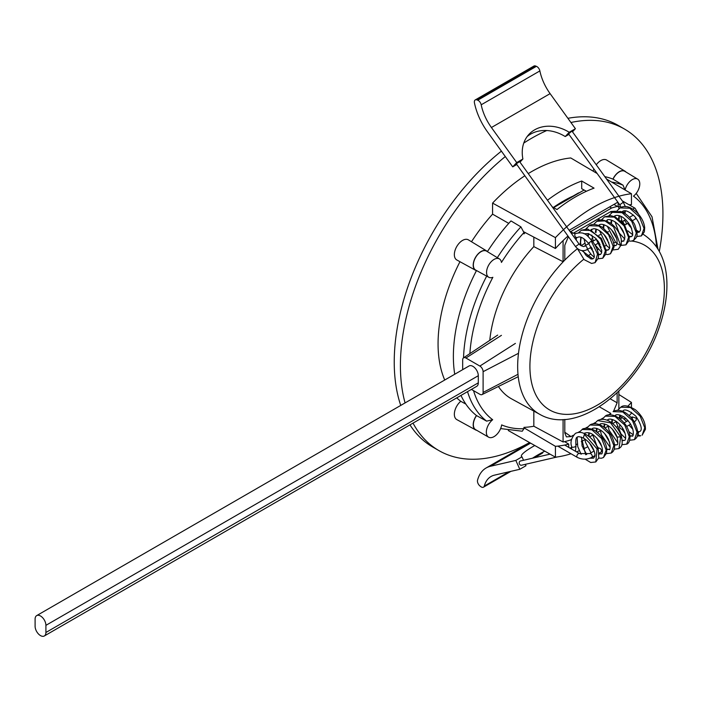 <?xml version="1.0" encoding="UTF-8"?>
<svg xmlns="http://www.w3.org/2000/svg" width="702" height="702" viewBox="0 0 702 702"><rect width="100%" height="100%" fill="white"/><g stroke="black" fill="none" stroke-linecap="round" stroke-linejoin="round"><path stroke-width="1.05" d="M586.381 191.295L581.704 188.689L581.704 181.019L594.059 188.145A144.796 83.599 120 0 0 556.993 209.547L552.167 206.757M617.848 202.167L569.146 230.282M613.89 204.449L618.146 206.818L618.146 202.58M567.927 236.065A132.529 76.518 120 0 0 555.422 248.499L555.422 237.636A144.796 83.599 -60 0 1 631.449 193.743L631.449 204.607A132.529 76.518 120 0 0 629.106 204.8M620.586 206.212A132.529 76.518 120 0 0 618.146 206.818M547.463 200.237A144.796 83.599 -60 0 1 581.704 181.019M579.826 192.506A131.783 76.088 120 0 0 578.176 193.129L553.369 207.45A130.818 75.526 -60 0 1 575.447 195.033M523.911 231.888L555.422 248.499M631.449 193.743L606.563 179.063M597.191 173.543L570.761 157.959A144.796 83.599 120 0 0 528.255 173.613M612.943 179.115A11.144 6.432 -60 0 1 624.964 171.165A11.144 6.432 -60 0 1 625.956 172.034M593.12 171.139A11.609 6.704 -60 0 1 593.883 168.954M596.261 164.786A11.609 6.704 -60 0 1 606.668 160.065L624.964 171.165M476.456 270.63A11.144 6.432 -60 0 1 475.579 270.279A11.144 6.432 -60 0 1 475.508 257.371A11.144 6.432 -60 0 1 486.723 250.974A11.144 6.432 -60 0 1 487.46 251.562M475.579 270.279L456.818 259.977A11.609 6.704 -60 0 1 456.748 246.542A11.609 6.704 -60 0 1 468.427 239.882L486.723 250.974M555.422 237.636L492.576 203.097A144.796 83.599 120 0 1 524.561 175.965M405.072 402.922A185.635 107.178 -60 0 1 400.412 365.575A185.635 107.178 -60 0 1 505.291 156.546M523.771 143.068A185.635 107.178 -60 0 1 546.744 130.528M570.928 122.499A185.635 107.178 -60 0 1 624.482 129.036A185.635 107.178 -60 0 1 659.318 251.386M529.571 442.558A185.635 107.178 -60 0 1 438.855 450.561A185.635 107.178 -60 0 1 413.013 423.113M465.865 404.106L460.766 401.298A11.609 6.704 120 0 0 454.659 411.477A11.609 6.704 120 0 0 456.818 419.603L475.579 429.905A11.144 6.432 120 0 0 476.746 430.317M460.766 401.298A132.371 76.43 -60 0 1 456.765 397.858M444.726 380.028A132.371 76.43 -60 0 1 459.968 261.714M471.498 241.742A132.371 76.43 -60 0 1 492.576 214.154L492.576 203.097M400.745 405.414A185.635 107.178 -60 0 1 394.234 362.013A185.635 107.178 -60 0 1 501.395 151.149M567.9 118.305A185.635 107.178 -60 0 1 618.304 125.465L624.482 129.036M438.855 450.561L432.678 446.99A185.635 107.178 -60 0 1 409.968 424.877M492.576 214.154L508.757 223.385M615.803 421.753L612.723 423.525M608.072 426.211L605.001 427.992M600.359 430.668L597.279 432.45M592.637 435.126L589.557 436.898M584.915 439.584L581.291 441.681M577.193 444.041L575.798 444.849M571.814 447.148L570.059 448.166M568.734 447.393L568.734 444.103L564.601 441.637M568.734 444.103A132.529 76.518 -60 0 1 555.422 446.314L555.422 457.177A144.796 83.599 120 0 0 570.761 453.834M576.447 451.851A144.796 83.599 120 0 0 579.229 450.745M583.213 448.999A144.796 83.599 120 0 0 587.284 447.016M616.496 427.334A144.796 83.599 120 0 0 617.146 426.781M629.238 415.549A144.796 83.599 120 0 0 631.449 413.285L631.449 412.293M631.449 407.335L631.449 402.421A132.529 76.518 -60 0 1 627.921 406.16M623.271 410.81A132.529 76.518 -60 0 1 622.709 411.354M523.946 427.799L555.422 446.314M631.449 402.421L618.857 394.489M476.456 415.514A11.144 6.432 120 0 0 475.579 429.905M555.422 457.177L508.283 430.519M570.629 231.669L611.635 207.994L609.582 206.932M533.836 411.082L533.836 426.219A130.818 75.526 -60 0 1 523.946 427.36L523.946 428.711L522.253 431.23L500.631 428.58M523.946 428.711A132.318 76.395 -60 0 1 501.649 424.903A10.916 6.3 -60 0 1 500.438 429.019A10.916 6.3 -60 0 1 488.592 437.162A10.916 6.3 -60 0 1 486.688 429.291A10.916 6.3 -60 0 1 492.681 419.726A132.318 76.395 -60 0 1 473.517 390.637M460.977 395.428A136.934 79.054 120 0 0 476.561 415.602L486.635 421.139L492.681 419.726M476.5 270.533A136.934 79.054 120 0 0 454.729 374.245M476.561 415.602A10.916 6.3 120 0 0 475.623 429.668L488.592 437.162M499.42 258.933L486.609 251.167A10.916 6.3 120 0 0 475.623 257.432A10.916 6.3 120 0 0 475.693 270.086L488.82 277.29A10.6 6.116 -60 0 1 488.75 265.014A10.6 6.116 -60 0 1 499.42 258.933A10.6 6.116 -60 0 1 501.447 262.425A132.318 76.395 -60 0 1 523.946 232.546L520.91 226.878L510.977 220.919A136.934 79.054 120 0 0 487.399 251.649M469.884 353.615A132.318 76.395 -60 0 1 492.857 277.308A10.6 6.116 -60 0 1 488.82 277.29M611.644 182.064A136.688 78.914 -60 0 1 623.034 185.179L613.065 179.168A136.934 79.054 120 0 0 604.817 176.641M625.096 189.996A10.6 6.116 -60 0 1 637.662 179.124L624.85 171.358A10.916 6.3 120 0 0 613.065 179.168M623.034 185.179L624.991 189.926M637.662 179.124A10.6 6.116 -60 0 1 636.477 193.024A10.6 6.116 -60 0 1 633.494 196.121A132.318 76.395 -60 0 1 656.528 246.832M571.454 439.408L570.305 440.075A130.818 75.526 -60 0 1 563.083 441.97L563.083 419.524M533.836 426.219L563.083 441.97M618.857 391.154L618.857 408.678M564.803 419.419L564.803 433.02L566.391 436.872L570.972 436.583L573.288 435.249M578.141 432.441L579.755 431.511M585.143 428.404L587.477 427.053M592.883 423.929L595.182 422.604M600.579 419.489L602.921 418.138M608.301 415.031L610.643 413.68M613.478 411.425L617.137 402.808L617.137 392.804M533.836 237.118L533.836 246.613A104.51 60.337 120 0 0 489.785 340.347M498.42 386.486A104.51 60.337 120 0 0 511.565 398.859L539.812 414.364A103.817 59.942 -60 0 1 517.664 366.479A103.817 59.942 -60 0 1 577.43 248.683M523.946 232.546L523.946 233.898A130.818 75.526 -60 0 1 525.166 232.555M533.836 246.613L563.083 261.714L563.083 240.61M568.392 236.714L564.803 245.261L564.803 259.933A103.817 59.942 120 0 0 563.083 261.714M615.593 211.223L610.968 211.486L573.315 233.222M597.99 218.971L600.096 220.147M618.857 206.634L618.857 208.731M611.635 207.994A130.818 75.526 -60 0 1 617.418 206.414M550.061 454.141L520.436 460.986A2.185 1.755 77 0 0 521.419 465.242L557.458 456.914M622.63 428.106A2.185 1.264 60 0 1 622.183 429.071A2.185 1.264 60 0 1 619.822 427.474A2.185 1.264 60 0 1 619.998 425.289A2.185 1.264 60 0 1 620.489 425.193M534.792 445.507A37.092 5.256 -24.2 0 0 521.402 456.335A37.092 5.256 -24.2 0 0 521.998 456.844L515.821 460.407L490.522 466.26A46.753 26.992 -120 0 0 486.109 467.988A46.753 26.992 -120 0 0 477.544 480.168A4.37 2.518 -120 0 0 480.045 486.056L480.817 486.644A4.37 2.518 -120 0 0 483.485 487.179A4.37 2.518 -120 0 0 484.283 486.056A36.916 21.314 60 0 1 491.023 476.5A36.916 21.314 60 0 1 494.506 475.14L519.805 469.287L525.982 465.724L525.359 464.338M542.988 452.088A36.916 21.314 -120 0 0 542.962 452.176A4.37 2.518 60 0 1 542.172 453.308L534.476 457.739M532.485 458.204A37.092 5.256 155.8 0 1 544.77 451.149M523.534 460.275L521.998 456.844M515.821 460.407L519.805 469.287M585.477 434.257L584.389 434.354L583.309 438.039C594.199 444.357 595.972 456.124 594.568 456.686L593.611 458.178L590.092 458.187M599.034 453.202L601.079 452.027A2.185 1.264 -120 0 0 601.535 451.026A2.185 1.264 -120 0 0 600.579 448.824A2.185 1.264 -120 0 0 598.894 448.245L597.955 448.789M640.329 435.881L640.672 435.731C638.092 435.582 637.504 434.266 638.908 431.791L639.39 431.625M571.226 131.651L568.567 133.88L619.752 204.808L623.297 202.255L572.112 131.318L571.226 131.651M597.56 243.533A2.185 1.264 -120 0 0 597.771 243.454A2.185 1.264 -120 0 0 597.946 243.322A2.185 1.264 -120 0 0 597.665 240.768A2.185 1.264 -120 0 0 595.586 239.672A2.185 1.264 -120 0 0 595.41 239.812M579.062 244.033L519.612 161.635L516.295 163.803L575.517 246.586L579.062 244.033C582.116 246.481 583.967 247.139 584.626 245.998A2.185 1.264 60 0 1 586.714 247.095A2.185 1.264 60 0 1 586.986 249.649A2.185 1.264 60 0 1 586.811 249.78A2.185 1.264 60 0 1 586.539 249.877M475.254 99.921L533.941 66.041A4.37 2.518 60 0 1 535.635 66.023L536.407 66.33A4.37 2.518 60 0 1 539.873 70.92A36.916 21.314 -120 0 0 550.105 93.638L575.403 128.703L569.225 132.266A37.092 29.826 43 0 0 529.018 134.301A37.092 29.826 43 0 0 522.893 159.012L516.716 162.583L491.418 127.518A36.916 21.314 60 0 1 481.195 104.8A4.37 2.518 -120 0 0 477.729 100.202L476.956 99.903A4.37 2.518 -120 0 0 475.254 99.921A4.37 2.518 -120 0 0 474.455 102.904A46.753 26.992 -120 0 0 487.434 131.792L512.732 166.857L516.716 162.583M516.444 164.716L512.732 166.857M519.98 162.144L522.893 159.012M568.945 134.398L565.233 136.548A37.092 29.826 -137 0 0 527.149 136.557M569.225 132.266L565.233 136.548M572.481 131.836L575.403 128.703M632.607 232.309L632.555 234.626L627.799 230.826M623.157 221.718A2.185 1.264 60 0 1 623.604 220.718A2.185 1.264 60 0 1 625.289 221.305A2.185 1.264 60 0 1 626.245 223.499A2.185 1.264 60 0 1 625.789 224.5A2.185 1.264 60 0 1 624.104 223.92A2.185 1.264 60 0 1 623.157 221.718M591.259 241.19L592.155 240.874C599.956 251.14 598.56 257.704 598.06 258.485L595.068 262.662L597.551 254.01L591.259 241.19C588.68 242.971 588.092 243.603 589.487 243.085M45.911 625.342L45.911 632.476A7.643 4.414 60 0 1 44.323 635.977A7.643 4.414 60 0 1 38.434 633.932A7.643 4.414 60 0 1 35.1 626.237L35.1 619.103A7.643 4.414 60 0 1 36.679 615.61A7.643 4.414 60 0 1 42.576 617.655A7.643 4.414 60 0 1 45.911 625.342L478.299 375.71L478.299 382.844A7.643 4.414 -120 0 1 476.719 386.337L44.323 635.977M478.299 375.71A7.643 4.414 -120 0 0 474.964 368.015A7.643 4.414 -120 0 0 469.068 365.97L36.679 615.61M471.393 389.408L479.87 394.305A4.581 2.65 -120 0 0 482.072 394.577A4.581 2.65 -120 0 0 483.108 392.427L483.108 371.683A4.581 2.65 -120 0 0 479.87 366.067L465.917 358.011A4.581 2.65 -120 0 0 463.539 357.836A4.581 2.65 -120 0 0 462.671 359.88L462.671 369.664M583.739 259.266A95.086 54.896 120 0 0 529.913 366.418A95.086 54.896 120 0 0 596.946 405.344A95.086 54.896 120 0 0 664.382 289.233A95.086 54.896 120 0 0 631.818 241.067M623.955 240.926A95.086 54.896 120 0 0 621.884 241.128M615.54 242.304A95.086 54.896 120 0 0 613.372 242.892M606.388 245.367A95.086 54.896 120 0 0 605.229 245.858M598.244 249.342A95.086 54.896 120 0 0 597.349 249.842M590.724 254.027A95.086 54.896 120 0 0 587.197 256.563M581.159 245.832A103.817 59.942 -60 0 1 584.845 243.234M590.996 239.373A103.817 59.942 -60 0 1 592.497 238.522M598.867 235.31A103.817 59.942 -60 0 1 600.385 234.635M607.599 231.958A103.817 59.942 -60 0 1 608.599 231.66M636.881 231.406A103.817 59.942 -60 0 1 639.031 232.222M643.62 234.565L643.19 234.301A103.817 59.942 -60 0 1 643.62 234.565C658.52 244.445 666.277 260.424 666.9 282.476C667.233 296.56 664.715 311.372 659.353 326.921C639.627 386.899 578.246 436.662 539.812 414.364M486.635 421.139A136.688 78.914 -60 0 1 467.532 391.646M497.692 335.082L463.539 357.836A136.688 78.914 -60 0 1 486.679 276.114M497.332 257.669A136.688 78.914 -60 0 1 520.91 226.878M599.35 406.791L610.863 413.434M570.972 436.583L564.803 432.23M617.137 402.808L610.266 398.841M610.284 211.881L611.898 212.627M583.239 437.995C579.44 436.574 577.571 436.293 577.623 437.144C576 436.802 575.464 439.689 575.991 445.805A2.185 0.825 166.7 0 1 575.342 446.621A2.185 0.825 166.7 0 1 573.113 447.244A2.185 0.825 166.7 0 1 571.744 446.805L571.63 449.148M631.37 417.743A2.185 1.755 -103 0 1 632.388 416.935L636.223 418.155L636.24 420.033L634.415 421.955M484.283 486.056L508.985 471.797M532.546 458.187L542.962 452.176M530.58 443.129L490.522 466.26M585.661 454.729L581.3 437.083M584.354 433.257L584.354 433.257C587.434 432.151 590.4 432.686 593.243 434.854C605.536 444.752 602.36 455.73 601.307 453.729L599.113 454.08M594.076 451.026L589.232 442.602M588.355 435.977L588.952 432.836M592.093 428.799L591.628 429.106L592.093 428.799C593.462 427.509 596.279 427.948 600.552 430.115C612.346 437.978 610.494 452.536 609.046 449.262L606.826 449.631M601.877 446.656L596.946 438.136M596.068 431.519L596.674 428.378M599.78 424.359L599.332 424.649L599.78 424.359C600.833 423.218 603.308 423.438 607.195 425.026C611.846 427.816 615.145 431.835 617.102 437.074L617.093 437.074C618.111 442.629 617.997 445.2 616.777 444.796L614.548 445.173M594.331 423.78L597.595 420.577L610.591 422.841L620.691 436.881L617.102 437.074M584.389 434.354L597.051 448.911L595.805 461.951L590.707 462.495L585.064 459.134M579.106 432.362L582.177 429.475L591.883 429.791L601.579 438.469L606.151 450.087L603.483 457.52L601.465 458.222L598.692 458.09M586.6 428.238L589.917 425.017L599.605 425.333L609.301 433.994L613.873 445.603L611.231 453.036L606.423 453.641M597.595 420.577C601.175 418.725 605.063 418.927 609.266 421.2C615.057 424.657 619.076 429.598 621.331 436.03L620.691 436.881L618.962 448.578L614.136 449.183M577.281 457.371A2.185 1.264 -60 0 1 576.825 456.37A2.185 1.264 -60 0 1 577.781 454.176A2.185 1.264 -60 0 1 579.466 453.589L589.636 453.589A2.185 1.264 60 0 1 591.312 454.176A2.185 1.264 60 0 1 592.269 456.37A2.185 1.264 60 0 1 591.812 457.371C586.969 459.722 582.125 459.722 577.281 457.371L557.774 446.112M620.542 419.155A2.185 1.264 -60 0 1 621.612 418.041A2.185 1.264 -60 0 1 622.7 417.927L619.963 416.347M602.053 419.322L605.326 416.11L615.031 416.409L624.736 425.079L629.317 436.705L626.649 444.147L621.858 444.717M634.389 439.671C635.652 438.478 641.786 436.117 633.581 420.638C624.253 408.09 615.628 409.775 613.083 411.635L622.779 411.969L632.467 420.63L637.039 432.239L634.389 439.671L629.58 440.268M620.761 407.204L630.457 407.493L640.163 416.137L644.761 427.755L642.128 435.214L645.41 429.378C645.568 422.297 642.26 415.786 635.494 409.836C628.457 405.58 623.552 404.703 620.761 407.204L617.488 410.407M609.599 442.199L604.668 433.678M603.79 427.062L604.396 423.92M624.578 440.286L624.473 440.356C626.245 440.847 627.649 430.352 616.417 421.49C612.302 418.98 609.336 418.453 607.511 419.893L607.66 419.805M622.244 440.303L624.473 440.356L622.279 440.707M617.312 437.732L612.398 429.229M611.512 422.604L612.109 419.463M615.259 415.426L614.785 415.733L615.259 415.426C616.479 414.031 619.427 414.566 624.113 417.006C636.705 427.149 632.993 438.381 632.204 435.889L629.992 436.258M632.3 435.828L629.966 435.845M625.034 433.283L621.998 429.15M619.234 418.146L619.84 415.005M622.946 410.986L622.498 411.275L622.946 410.986C624.622 408.634 628.913 410.363 635.828 416.154C645.436 430.949 639.153 431.519 639.934 431.432L638.908 431.791M622.139 211.741A2.185 1.579 18 0 0 624.754 211.925A2.185 1.579 18 0 0 625.359 211.214L625.421 211.021M584.45 246.139A2.185 1.264 60 0 1 584.626 245.998L588.767 243.612M550.105 93.638L491.418 127.518M539.873 70.92L481.195 104.8M477.729 100.202L536.407 66.33M535.635 66.023L476.956 99.903M636.986 232.502L639.206 232.134L636.951 232.099M639.215 232.134L640.163 230.642C640.294 230.949 642.119 225.886 634.687 216.409C628.702 211.056 624.552 209.486 622.226 211.688L621.77 211.978M619.111 215.716L618.506 218.857M619.392 225.474L624.306 233.985M629.264 236.96L631.467 236.6C631.335 234.872 634.705 238.961 630.852 226.562C622.402 212.732 615.119 215.286 614.531 216.128L614.048 216.444M611.381 220.165L610.784 223.315M611.67 229.94L616.584 238.443M621.551 241.418L623.753 241.058L624.912 237.048C622.314 222.28 607.634 217.225 606.774 220.603L606.317 220.902L606.774 220.603M603.667 224.631L603.062 227.773M603.939 234.389L608.871 242.91M613.82 245.875L616.04 245.507L613.794 245.472M616.04 245.507L617.102 243.612L620.691 245.507L621.323 244.682L618.225 249.289L620.691 245.507L613.601 226.895L604.913 220.902L596.867 221.288L593.594 224.491M620.041 207.915C624.894 204.966 630.615 206.572 637.205 212.741C641.628 217.453 644.12 222.455 644.69 227.729L644.366 231.809L641.4 235.916L644.032 228.457L639.434 216.848L629.729 208.204L620.041 207.915L616.76 211.118M628.852 240.97L630.931 241.172L633.652 240.382L636.31 232.959L631.747 221.349L622.06 212.68L612.355 212.346L609.038 215.575M621.13 245.428L625.938 244.849L628.588 237.399L623.999 225.772L614.285 217.12L604.589 216.83L601.324 220.024M633.002 209.293A2.185 1.264 -60 0 1 635.056 208.24L622.305 200.877M632.405 220.682L635.056 219.156A2.185 1.264 -120 0 0 635.503 218.155A2.185 1.264 -120 0 0 635.266 217.058M633.643 215.33A2.185 1.264 -120 0 0 632.871 215.374L633.353 215.058M571.639 233.748A2.185 1.264 -60 0 1 572.191 233.31A2.185 1.264 -60 0 1 573.288 233.204L569.796 231.186M573.288 233.204L575.464 233.634A2.185 1.781 60.2 0 0 575.464 233.643A2.185 1.781 60.2 0 0 577.632 237.425A2.185 1.781 60.2 0 0 577.641 237.425M605.686 254.352L607.748 254.545L610.494 253.755L613.144 246.323L608.581 234.714L598.894 226.044L589.189 225.719L585.872 228.949M597.964 258.801L602.764 258.222L605.422 250.79L600.842 239.163L591.137 230.493L581.432 230.195L578.667 232.669M617.102 243.603L617.014 240.163C615.979 235.275 613.215 230.949 608.713 227.194C603.957 224.245 600.736 223.543 599.06 225.07L598.604 225.36M595.945 229.089L595.34 232.23M596.226 238.847L596.507 239.689M598.06 243.146L601.149 247.367M606.098 250.333L608.309 249.973C608.283 248.499 612.943 250.377 605.326 236.074C598.464 227.922 593.409 228.615 593.137 228.905L590.882 229.817M588.223 233.538L587.671 236.074M590.4 247.709L593.418 251.816M598.385 254.791L600.579 254.44L601.57 252.913L601.746 250.43L595.735 238.311L588.434 233.599L584.029 233.766M580.808 237.223L580.15 245.173M581.879 250.605L592.883 258.88C591.549 258.117 599.122 260.688 588.601 243.418C583.792 237.917 580.133 235.925 577.632 237.425L574.798 238.118M45.911 632.476L478.299 382.844M517.997 374.298L483.108 392.427M501.439 335.354L465.917 358.011M515.391 343.41L479.87 366.067M518.497 353.29L483.108 371.683M657.976 249.061L652.018 216.769L636.196 193.401M639.399 232.002L636.714 230.379M631.028 226.922L629.396 225.939M622.042 221.481L620.822 220.735M575.991 445.805L575.464 451.281M628.106 420.612L624.21 422.858M630.677 424.175L626.719 426.456M622.955 428.632L622.183 429.071M632.116 418.629L632.441 417.971L631.905 418.374M624.069 418.857L625.93 418.427M630.949 417.269L632.388 416.935M510.916 471.349L483.485 487.179M529.861 442.725L486.109 467.988M581.116 454.291L577.755 446.63L577.123 437.513M591.005 452.799L585.512 442.278L584.801 438.838M584.74 433.827L584.854 433.011M602.404 451.763L601.535 451.105M598.718 448.341L596.937 445.963L592.532 434.389M592.444 429.44L592.576 428.562M585.486 434.248C582.177 432.116 578.825 431.827 575.438 433.362C571.279 437.943 570.042 442.427 571.744 446.805M595.805 461.951L598.771 457.844L598.35 449.973C596.068 442.997 591.76 437.75 585.424 434.222M582.177 429.475C582.318 428.097 592.453 426.64 598.92 433.906C603.501 438.618 606.124 443.673 606.782 449.078L606.572 453.088L603.483 457.52M589.917 425.017C592.734 422.823 602.334 421.823 611.302 435.415C617.909 448.876 612.749 451.983 611.231 453.036M593.611 458.178L590.786 457.897M586.714 454.589L582.055 445.875L581.642 437.206M601.307 453.729L599.087 453.676M593.093 448.394L591.154 445.033M588.969 436.433L589.32 432.932M609.046 449.262L606.8 449.219M600.824 443.945L598.885 440.593M596.691 431.984L597.033 428.474M594.752 455.677L591.812 457.371M594.12 451L589.636 453.589M579.466 453.589L564.671 445.05M622.7 417.927L626.623 421.472M629.15 431.87L633.099 434.67M637.232 436.03L640.285 435.898M629.018 425.131L632.906 429.334M637.706 431.686L639.303 431.642M621.331 436.03C623.762 446.946 620.261 447.148 618.962 448.578M605.326 416.11C606.976 414.048 616.531 412.679 625.842 425.061C633.125 437.355 628.966 443.743 626.649 444.147M639.39 431.616L639.934 431.432M616.777 444.796L614.522 444.761M608.537 439.478L606.607 436.126M604.413 427.527L604.755 424.017M616.268 435.038L614.329 431.677M612.135 423.06L612.477 419.559M623.981 430.572L622.823 428.703M619.848 418.603L620.199 415.101M610.117 447.297L601.368 434.749L600.245 429.922M600.166 424.982L600.289 424.105M617.839 442.848L609.09 430.273L607.967 425.465M607.897 420.533L608.02 419.638M625.561 438.39L621.042 433.915L615.689 421.016M615.61 416.067L615.742 415.18M621.051 207.406L619.752 204.808M575.517 246.586C578.869 250.553 582.625 251.623 586.811 249.78L591.338 247.165M595.103 244.998L597.771 243.454M592.593 241.4L595.586 239.672M625.368 206.651L623.297 202.255M622.226 211.688L621.779 211.986M619.471 215.812L619.12 219.314M621.314 227.922L623.253 231.274M628.43 236.197L631.467 236.6M614.531 216.128L613.618 216.813M611.749 220.261L611.407 223.771M613.601 232.38L615.54 235.749M621.516 241.014L623.753 241.067M604.027 224.728L603.685 228.229M605.87 236.828L607.8 240.181M633.652 240.382C636.644 236.802 639.101 237.627 634.669 224.473C628.869 214.092 621.63 211.495 620.05 211.46L612.355 212.346M625.938 244.849L628.931 240.698L629.273 237.118L624.552 224.973L615.391 217.015L610.661 215.628L604.589 216.83M625.359 211.214L624.973 213.566M627.728 223.385L631.712 228.571M620.743 216.26L622.349 222.262M641.4 235.916L636.574 236.521M615.013 215.891L614.882 216.778M614.961 221.718L619.19 233.011L624.833 239.092M607.291 220.349L607.16 221.244M607.239 226.176L615.68 242.427L617.111 243.55M599.561 224.815L599.438 225.693M599.517 230.633L606.598 245.586L609.389 248.008M613.408 249.894L618.225 249.289M584.108 190.031L553.65 207.616M638.662 214.347L635.056 208.24M623.604 220.718L625.657 219.542M629.562 217.278L632.871 215.374M625.789 224.5L628.615 222.867M636.275 218.322L635.056 219.156M619.304 204.194L618.146 203.519M575.464 233.634C585.319 230.897 587.153 235.977 592.146 240.856M591.847 229.264L591.716 230.151M591.795 235.1L593.304 240.988M595.164 244.963L601.667 252.466M583.985 238.759L585.582 245.446M587.442 249.421L591.295 254.642L593.945 256.923M576.447 237.925L576.193 240.049M577.386 248.552L584.09 259.617L591.593 263.452L595.068 262.662M596.867 221.288C599.648 218.787 604.562 219.665 611.6 223.92C616.777 228.264 619.998 233.397 621.279 239.303L621.323 244.691M610.494 253.755L613.811 247.745C615.092 242.497 611.258 235.661 602.298 227.246C596.595 224.14 592.225 223.631 589.189 225.719M602.764 258.222L605.773 254.071L606.116 250.5L601.386 238.347L587.749 229.027L581.432 230.195M599.06 225.07L598.613 225.36M596.314 229.185L595.963 232.687M598.157 241.295L600.096 244.647M606.072 249.921L608.309 249.973M591.374 229.501L590.891 229.817M588.592 233.634L588.241 236.548M591.207 247.244L592.365 249.105M597.551 254.036L600.579 254.44M581.098 237.302L580.563 242.453L581.116 245.805M582.958 250.711L585.845 255.142L591.023 258.968L592.883 258.88M482.072 394.577L518.234 376.684"/></g></svg>
